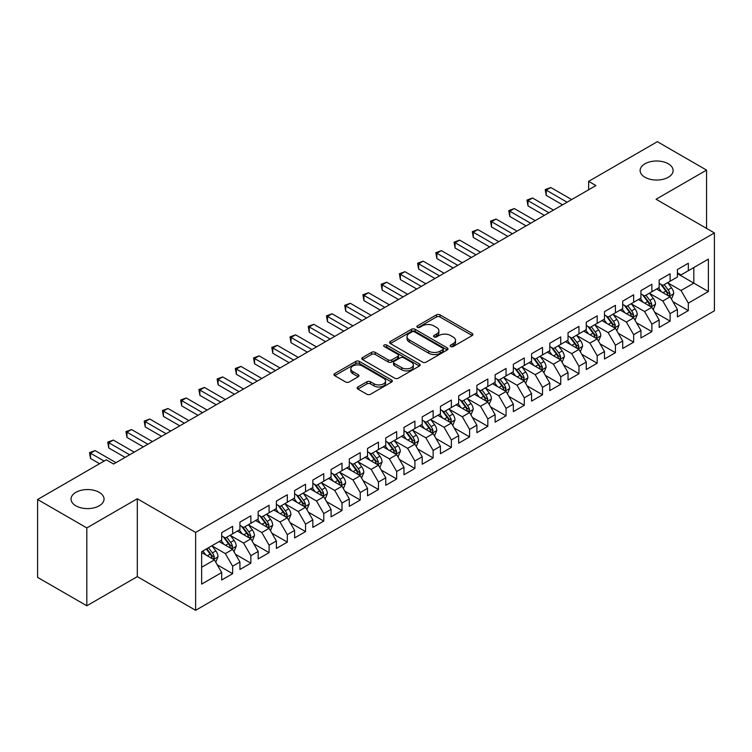 <?xml version="1.0" encoding="UTF-8"?>
<svg xmlns="http://www.w3.org/2000/svg" width="752" height="752" viewBox="0 0 752 752"><rect width="100%" height="100%" fill="white"/><g stroke="black" fill="none" stroke-linecap="round" stroke-linejoin="round"><path stroke-width="1.13" d="M450.692 346.512A1.767 1.025 0 0 0 453.202 346.512L472.209 335.533A2.529 1.457 0 0 0 472.952 334.499A2.529 1.457 0 0 0 472.209 333.465L440.005 314.872A2.529 1.457 0 0 0 436.423 314.872L417.416 325.851A1.767 1.025 0 0 0 416.899 326.575A1.767 1.025 0 0 0 417.416 327.299A1.767 1.025 0 0 0 419.917 327.299L422.38 325.879A8.093 4.672 0 0 1 433.829 325.879L436.517 327.43A8.093 4.672 0 0 1 438.886 330.73A8.093 4.672 0 0 1 436.517 334.038L434.054 335.458A1.767 1.025 0 0 0 433.537 336.182A1.767 1.025 0 0 0 434.054 336.905A1.767 1.025 0 0 0 436.564 336.905L439.018 335.486A8.093 4.672 0 0 1 450.467 335.486L453.155 337.037A8.093 4.672 0 0 1 455.524 340.336A8.093 4.672 0 0 1 453.155 343.645L450.692 345.065A1.767 1.025 0 0 0 450.175 345.788A1.767 1.025 0 0 0 450.692 346.512L450.692 345.065M99.208 492.344A16.497 9.522 0 0 0 81.235 490.276A16.497 9.522 0 0 0 71.045 499.074A16.497 9.522 0 0 0 75.877 505.814A16.497 9.522 0 0 0 93.859 507.873A16.497 9.522 0 0 0 104.039 499.074A16.497 9.522 0 0 0 99.208 492.344M668.284 163.786A16.497 9.522 0 0 0 650.301 161.727A16.497 9.522 0 0 0 640.121 170.525A16.497 9.522 0 0 0 644.953 177.256A16.497 9.522 0 0 0 662.935 179.324A16.497 9.522 0 0 0 673.115 170.525A16.497 9.522 0 0 0 668.284 163.786M357.877 386.979A2.529 1.457 0 0 0 357.144 388.013A2.529 1.457 0 0 0 357.877 389.047L366.92 394.264A2.529 1.457 0 0 0 370.492 394.264L391.604 382.072A2.529 1.457 0 0 0 392.347 381.038A2.529 1.457 0 0 0 391.604 380.004L359.4 361.411A2.529 1.457 0 0 0 355.818 361.411L334.706 373.603A2.529 1.457 0 0 0 333.973 374.637A2.529 1.457 0 0 0 334.706 375.671L345.629 381.969A2.529 1.457 0 0 0 349.201 381.969L358.234 376.752A2.529 1.457 0 0 0 358.977 375.718A2.529 1.457 0 0 0 358.234 374.684L352.829 371.563A6.768 3.91 0 0 1 350.846 368.8A6.768 3.91 0 0 1 355.019 365.19A6.768 3.91 0 0 1 362.398 366.036L383.595 378.275A6.768 3.91 0 0 1 385.579 381.038A6.768 3.91 0 0 1 381.405 384.648A6.768 3.91 0 0 1 374.026 383.802L370.492 381.762A2.529 1.457 0 0 0 366.92 381.762L357.877 386.979L357.877 389.047M86.818 527.913L86.818 605.783L137.306 576.634L137.306 498.755L86.818 527.913L37.6 499.497L106.323 459.82L113.608 464.031L595.922 185.575L588.628 181.364L588.628 189.786M137.306 498.755L195.633 532.435L714.4 232.932L714.4 310.802L195.633 610.314L195.633 532.435M706.56 228.401L706.56 170.102L656.073 199.252L714.4 232.932M706.56 170.102L657.351 141.686L588.628 181.364M422.558 362.135A2.529 1.457 0 0 0 426.14 362.135L447.252 349.943A2.529 1.457 0 0 0 447.995 348.909A2.529 1.457 0 0 0 447.252 347.875L415.048 329.282A2.529 1.457 0 0 0 411.466 329.282L390.354 341.474A2.529 1.457 0 0 0 389.611 342.508A2.529 1.457 0 0 0 390.354 343.542L422.558 362.135M384.892 346.898A1.767 1.025 0 0 1 386.688 347.142L386.688 345.036L419.428 363.94A2.529 1.457 0 0 1 420.171 364.974A2.529 1.457 0 0 1 419.428 366.008L398.316 378.2A2.529 1.457 0 0 1 394.734 378.2L362.53 359.606L362.53 357.538A2.529 1.457 0 0 0 361.787 358.572A2.529 1.457 0 0 0 362.53 359.606M362.53 357.538L371.563 352.321A2.529 1.457 0 0 1 375.145 352.321L388.211 359.86A2.529 1.457 0 0 0 391.783 359.86L397.78 356.401A2.529 1.457 0 0 0 398.522 355.367A2.529 1.457 0 0 0 397.78 354.333L384.178 346.484A1.767 1.025 0 0 1 383.661 345.76A1.767 1.025 0 0 1 384.751 344.82A1.767 1.025 0 0 1 386.688 345.036M677.402 273.653L693.805 283.128L693.805 267.552L708.384 259.13L688.334 270.711L688.334 263.238L677.402 269.554L677.402 277.027L670.107 281.229L670.107 273.766L659.166 280.073L659.166 287.546L651.881 291.757L651.881 284.284L640.939 290.601L640.939 298.074L633.654 302.285L633.654 294.812L622.712 301.12L622.712 308.593L615.427 312.804L615.427 305.331L604.486 311.648L604.486 319.121L597.191 323.332L597.191 315.859L586.259 322.166L586.259 329.639L578.965 333.85L578.965 326.377L568.033 332.694L568.033 340.167L560.738 344.378L560.738 336.905L549.806 343.222L549.806 350.686L542.512 354.897L542.512 347.424L531.57 353.741L531.57 361.214L524.285 365.425L524.285 357.952L513.343 364.269L513.343 371.742L506.058 375.944L506.058 368.471L495.117 374.787L495.117 382.26L487.832 386.472L487.832 378.999L476.89 385.315L476.89 392.788L469.596 396.99L469.596 389.527L458.664 395.834L458.664 403.307L451.369 407.518L451.369 400.045L440.437 406.362L440.437 413.835L433.143 418.046L433.143 410.573L422.21 416.881L422.21 424.354L414.916 428.565L414.916 421.092L403.984 427.409L403.984 434.882L396.689 439.093L396.689 431.62L385.748 437.937L385.748 445.4L378.463 449.611L378.463 442.138L367.521 448.455L367.521 455.928L360.236 460.139L360.236 452.666L349.295 458.983L349.295 466.447L342.01 470.658L342.01 463.185L331.068 469.502L331.068 476.975L323.774 481.186L323.774 473.713L312.841 480.03L312.841 487.503L305.547 491.705L305.547 484.241L294.615 490.548L294.615 498.021L287.32 502.233L287.32 494.76L276.388 501.076L276.388 508.549L269.094 512.761L269.094 505.288L258.162 511.595L258.162 519.068L250.867 523.279L250.867 515.806L239.926 522.123L239.926 529.596L232.641 533.807L232.641 526.334L221.699 532.642L221.699 540.115L201.649 551.695L201.649 584.107L221.699 572.535L214.414 559.902L201.649 552.532M708.384 259.13L708.384 291.55L688.334 303.122L681.039 290.498L667.823 282.865M672.927 301.702L688.334 310.595L688.334 303.122M688.334 310.595L677.402 316.912L677.402 309.439L670.107 313.65L662.813 301.016L649.596 293.393M654.701 312.23L670.107 321.123L670.107 313.65M670.107 321.123L659.166 327.43L659.166 319.957L651.881 324.168L644.586 311.544L631.37 303.911M636.474 322.749L651.881 331.641L651.881 324.168M651.881 331.641L640.939 337.958L640.939 330.485L633.654 334.696L626.36 322.063L613.143 314.439M618.247 333.277L633.654 342.169L633.654 334.696M633.654 342.169L622.712 348.477L622.712 341.013L615.427 345.215L608.133 332.591L594.917 324.958M600.021 343.796L615.427 352.688L615.427 345.215M615.427 352.688L604.486 359.005L604.486 351.532L597.191 355.743L589.906 343.109L576.69 335.486M581.794 354.324L597.191 363.216L597.191 355.743M597.191 363.216L586.259 369.533L586.259 362.06L578.965 366.262L571.68 353.637L558.463 346.005M563.568 364.842L578.965 373.735L578.965 366.262M578.965 373.735L568.033 380.051L568.033 372.578L560.738 376.79L553.444 364.165L540.237 356.533M545.341 375.37L560.738 384.263L560.738 376.79M560.738 384.263L549.806 390.579L549.806 383.106L542.512 387.318L535.217 374.684L522.001 367.051M527.105 385.889L542.512 394.781L542.512 387.318M542.512 394.781L531.57 401.098L531.57 393.625L524.285 397.836L516.991 385.212L503.774 377.579M508.878 396.417L524.285 405.309L524.285 397.836M524.285 405.309L513.343 411.626L513.343 404.153L506.058 408.364L498.764 395.731L485.548 388.098M490.652 406.945L506.058 415.837L506.058 408.364M506.058 415.837L495.117 422.145L495.117 414.672L487.832 418.883L480.537 406.259L467.321 398.626M472.425 417.463L487.832 426.356L487.832 418.883M487.832 426.356L476.89 432.673L476.89 425.2L469.596 429.411L462.311 416.777L449.094 409.154M454.199 427.991L469.596 436.884L469.596 429.411M469.596 436.884L458.664 443.191L458.664 435.718L451.369 439.929L444.084 427.305L430.868 419.672M435.972 438.51L451.369 447.402L451.369 439.929M451.369 447.402L440.437 453.719L440.437 446.246L433.143 450.457L425.858 437.824L412.641 430.2M417.745 449.038L433.143 457.93L433.143 450.457M433.143 457.93L422.21 464.238L422.21 456.774L414.916 460.976L407.622 448.352L394.405 440.719M399.509 459.557L414.916 468.449L414.916 460.976M414.916 468.449L403.984 474.766L403.984 467.293L396.689 471.504L389.395 458.87L376.179 451.247M381.283 470.085L396.689 478.977L396.689 471.504M396.689 478.977L385.748 485.294L385.748 477.821L378.463 482.023L371.168 469.398L357.952 461.766M363.056 480.603L378.463 489.496L378.463 482.023M378.463 489.496L367.521 495.812L367.521 488.339L360.236 492.551L352.942 479.926L339.725 472.294M344.83 491.131L360.236 500.024L360.236 492.551M360.236 500.024L349.295 506.34L349.295 498.867L342.01 503.079L334.715 490.445L321.499 482.812M326.603 501.65L342.01 510.542L342.01 503.079M342.01 510.542L331.068 516.859L331.068 509.386L323.774 513.597L316.489 500.973L303.272 493.34M308.376 512.178L323.774 521.07L323.774 513.597M323.774 521.07L312.841 527.387L312.841 519.914L305.547 524.125L298.262 511.492L285.046 503.868M290.15 522.706L305.547 531.598L305.547 524.125M305.547 531.598L294.615 537.906L294.615 530.433L287.32 534.644L280.026 522.02L266.819 514.387M271.923 533.224L287.32 542.117L287.32 534.644M287.32 542.117L276.388 548.434L276.388 540.961L269.094 545.172L261.799 532.538L248.583 524.915M253.687 543.752L269.094 552.645L269.094 545.172M269.094 552.645L258.162 558.952L258.162 551.479L250.867 555.69L243.573 543.066L230.356 535.433M235.461 554.271L250.867 563.163L250.867 555.69M250.867 563.163L239.926 569.48L239.926 562.007L232.641 566.218L225.346 553.585L212.13 545.961M217.234 564.799L232.641 573.691L232.641 566.218M232.641 573.691L221.699 579.999L221.699 572.535M221.699 535.913L225.346 538.009L232.641 533.807M201.649 567.271L214.414 559.902M239.926 525.385L243.573 527.49L250.867 523.279M225.346 553.585L232.641 549.383L219.152 541.59M239.926 562.007L232.641 549.383M258.162 514.857L261.799 516.962L269.094 512.761M243.573 543.066L250.867 538.855L237.378 531.072M258.162 551.479L250.867 538.855M276.388 504.338L280.026 506.444L287.32 502.233M261.799 532.538L269.094 528.327L255.605 520.544M276.388 540.961L269.094 528.327M294.615 493.81L298.262 495.916L305.547 491.705M280.026 522.02L287.32 517.808L273.831 510.016M294.615 530.433L287.32 517.808M312.841 483.292L316.489 485.397L323.774 481.186M298.262 511.492L305.547 507.28L292.058 499.497M312.841 519.914L305.547 507.28M331.068 472.764L334.715 474.869L342.01 470.658M316.489 500.973L323.774 496.762L310.285 488.969M331.068 509.386L323.774 496.762M349.295 462.245L352.942 464.351L360.236 460.139M334.715 490.445L342.01 486.234L328.521 478.451M349.295 498.867L342.01 486.234M367.521 451.717L371.168 453.823L378.463 449.611M352.942 479.926L360.236 475.715L346.747 467.923M367.521 488.339L360.236 475.715M385.748 441.198L389.395 443.295L396.689 439.093M371.168 469.398L378.463 465.187L364.974 457.404M385.748 477.821L378.463 465.187M403.984 430.67L407.622 432.776L414.916 428.565M389.395 458.87L396.689 454.669L383.2 446.876M403.984 467.293L396.689 454.669M422.21 420.142L425.858 422.248L433.143 418.046M407.622 448.352L414.916 444.141L401.427 436.357M422.21 456.774L414.916 444.141M440.437 409.624L444.084 411.729L451.369 407.518M425.858 437.824L433.143 433.622L419.654 425.829M440.437 446.246L433.143 433.622M458.664 399.096L462.311 401.201L469.596 396.99M444.084 427.305L451.369 423.094L437.88 415.311M458.664 435.718L451.369 423.094M476.89 388.577L480.537 390.683L487.832 386.472M462.311 416.777L469.596 412.566L456.107 404.783M476.89 425.2L469.596 412.566M495.117 378.049L498.764 380.155L506.058 375.944M480.537 406.259L487.832 402.047L474.343 394.255M495.117 414.672L487.832 402.047M513.343 367.531L516.991 369.636L524.285 365.425M498.764 395.731L506.058 391.519L492.569 383.736M513.343 404.153L506.058 391.519M531.57 357.003L535.217 359.108L542.512 354.897M516.991 385.212L524.285 381.001L510.796 373.208M531.57 393.625L524.285 381.001M549.806 346.484L553.444 348.59L560.738 344.378M535.217 374.684L542.512 370.473L529.023 362.69M549.806 383.106L542.512 370.473M568.033 335.956L571.68 338.062L578.965 333.85M553.444 364.165L560.738 359.954L547.249 352.162M568.033 372.578L560.738 359.954M586.259 325.437L589.906 327.534L597.191 323.332M571.68 353.637L578.965 349.426L565.476 341.643M586.259 362.06L578.965 349.426M604.486 314.909L608.133 317.015L615.427 312.804M589.906 343.109L597.191 338.908L583.702 331.115M604.486 351.532L597.191 338.908M622.712 304.381L626.36 306.487L633.654 302.285M608.133 332.591L615.427 328.38L601.938 320.596M622.712 341.013L615.427 328.38M640.939 293.863L644.586 295.968L651.881 291.757M626.36 322.063L633.654 317.861L620.165 310.068M640.939 330.485L633.654 317.861M659.166 283.335L662.813 285.44L670.107 281.229M644.586 311.544L651.881 307.333L638.392 299.54M659.166 319.957L651.881 307.333M677.402 272.816L681.039 274.922L688.334 270.711M662.813 301.016L670.107 296.805L656.618 289.022M677.402 309.439L670.107 296.805M37.6 499.497L37.6 577.376L86.818 605.783M137.306 576.634L195.633 610.314M681.039 290.498L693.805 283.128L708.384 291.55M451.397 346.757L453.155 345.751A8.093 4.672 0 0 0 455.524 342.442L455.524 340.336M438.886 330.73L438.886 332.835A8.093 4.672 0 0 1 436.517 336.144L434.759 337.15M472.171 335.552L440.005 316.977A2.529 1.457 0 0 0 436.423 316.977L418.121 327.543M447.214 349.962L415.048 331.388A2.529 1.457 0 0 0 411.466 331.388L390.391 343.561M442.778 349.633A1.767 1.025 0 0 0 443.295 348.909A1.767 1.025 0 0 0 442.778 348.185L414.512 331.867A1.767 1.025 0 0 0 412.002 331.867L409.408 333.362A8.093 4.672 0 0 0 407.039 336.67A8.093 4.672 0 0 0 409.408 339.979L428.734 351.137A8.093 4.672 0 0 0 440.183 351.137L442.778 349.633L442.778 351.739A1.767 1.025 0 0 0 443.295 351.015L443.295 348.909M407.039 336.67L407.039 338.776A8.093 4.672 0 0 0 409.408 342.085L409.408 339.979M442.778 351.739L440.183 353.243A8.093 4.672 0 0 1 428.734 353.243L409.408 342.085M362.567 359.625L371.563 354.427L371.563 352.321M398.522 355.367L398.522 357.473A2.529 1.457 0 0 1 397.78 358.507L391.783 361.966A2.529 1.457 0 0 1 388.211 361.966L375.145 354.427A2.529 1.457 0 0 0 371.563 354.427M386.688 347.142L419.39 366.027M401.756 367.69A6.768 3.91 0 0 0 409.135 368.536A6.768 3.91 0 0 0 413.318 364.927A6.768 3.91 0 0 0 411.335 362.163L403.862 357.849A2.529 1.457 0 0 0 400.28 357.849L394.292 361.308A2.529 1.457 0 0 0 393.55 362.342A2.529 1.457 0 0 0 394.292 363.376L401.756 367.69L401.756 369.796A6.768 3.91 0 0 0 409.135 370.642A6.768 3.91 0 0 0 413.318 367.032L413.318 364.927M393.55 362.342L393.55 364.447A2.529 1.457 0 0 0 394.292 365.481L394.292 363.376M401.756 369.796L394.292 365.481M385.579 381.038L385.579 383.144A6.768 3.91 0 0 1 381.405 386.754A6.768 3.91 0 0 1 374.026 385.908L370.492 383.868A2.529 1.457 0 0 0 366.92 383.868L357.914 389.066M350.846 368.8L350.846 370.905A6.768 3.91 0 0 0 352.829 373.669L352.829 371.563M358.206 376.771L352.829 373.669M391.576 382.091L359.4 363.517A2.529 1.457 0 0 0 355.818 363.517L334.743 375.69M671.451 299.146L673.717 293.628A6.834 3.948 -120 0 0 671.536 287.809L667.663 282.649M661.487 291.832L658.545 287.903M668.819 296.062L670.023 293.919A6.834 3.948 -120 0 0 668.067 289.811L664.195 284.641M661.986 284.97L666.77 291.353A3.478 2.012 60 0 1 667.4 292.406L670.023 293.919M660.792 284.275L665.887 291.08A6.834 3.948 60 0 1 667.842 295.188L667.973 295.583M567.121 202.203L546.215 190.134L550.765 187.502L571.68 199.571M562.562 204.835L546.215 195.388L546.215 190.134L545.209 189.551L550.765 187.502M546.215 195.388L545.209 189.551M653.225 309.674L655.49 304.156A6.834 3.948 -120 0 0 653.309 298.337L649.437 293.167M643.261 302.36L640.319 298.431M650.593 306.59L651.796 304.447A6.834 3.948 -120 0 0 649.841 300.339L645.968 295.169M643.759 295.489L648.544 301.872A3.478 2.012 60 0 1 649.173 302.934L651.796 304.447M642.556 294.793L647.66 301.599A6.834 3.948 60 0 1 649.615 305.707L649.747 306.102M634.998 320.192L637.254 314.674A6.834 3.948 -120 0 0 635.083 308.865L631.21 303.695M625.034 312.879L622.092 308.95M632.366 317.109L633.569 314.966A6.834 3.948 -120 0 0 631.614 310.858L627.741 305.688M625.532 306.017L630.317 312.4A3.478 2.012 60 0 1 630.947 313.452L633.569 314.966M624.329 305.321L629.424 312.127A6.834 3.948 60 0 1 631.379 316.235L631.52 316.63M548.894 212.722L527.979 200.652L532.538 198.02L553.444 210.09M544.335 215.354L527.979 205.916L527.979 200.652L526.983 200.07L532.538 198.02M527.979 205.916L526.983 200.07M530.668 223.25L509.753 211.18L514.312 208.548L535.217 220.618M526.109 225.882L509.753 216.435L509.753 211.18L508.756 210.598L514.312 208.548M509.753 216.435L508.756 210.598M616.772 330.72L619.028 325.202A6.834 3.948 -120 0 0 616.847 319.384L612.983 314.214M606.808 323.407L603.865 319.478M614.14 327.637L615.343 325.494A6.834 3.948 -120 0 0 613.388 321.386L609.515 316.216M607.306 316.536L612.09 322.918A3.478 2.012 60 0 1 612.72 323.98L615.343 325.494M606.103 315.84L611.197 322.646A6.834 3.948 60 0 1 613.153 326.753L613.294 327.148M598.545 341.239L600.801 335.721A6.834 3.948 -120 0 0 598.62 329.912L594.747 324.742M588.581 333.935L585.639 330.006M595.904 338.165L597.116 336.012A6.834 3.948 -120 0 0 595.161 331.905L591.288 326.735M589.079 327.064L593.864 333.446A3.478 2.012 60 0 1 594.494 334.499L597.116 336.012M587.876 326.368L592.971 333.174A6.834 3.948 60 0 1 594.926 337.281L595.067 337.676M512.432 233.769L491.526 221.699L496.085 219.067L516.991 231.137M507.882 236.401L491.526 226.963L491.526 221.699L490.53 221.126L496.085 219.067M491.526 226.963L490.53 221.126M494.205 244.297L473.299 232.227L477.858 229.595L498.764 241.665M489.646 246.929L473.299 237.482L473.299 232.227L472.294 231.644L477.858 229.595M473.299 237.482L472.294 231.644M580.318 351.767L582.574 346.249A6.834 3.948 -120 0 0 580.394 340.43L576.521 335.26M570.354 344.454L567.412 340.524M577.677 348.684L578.89 346.54A6.834 3.948 -120 0 0 576.934 342.433L573.062 337.263M570.853 337.582L575.628 343.965A3.478 2.012 60 0 1 576.267 345.027L578.89 346.54M569.649 336.887L574.744 343.692A6.834 3.948 60 0 1 576.699 347.8L576.84 348.195M475.978 254.815L455.073 242.746L459.632 240.114L480.537 252.183M471.419 257.447L455.073 248.01L455.073 242.746L454.067 242.172L459.632 240.114M455.073 248.01L454.067 242.172M562.092 362.285L564.348 356.777A6.834 3.948 -120 0 0 562.167 350.958L558.294 345.788M552.128 354.982L549.186 351.052M559.45 359.212L560.663 357.068A6.834 3.948 -120 0 0 558.708 352.951L554.835 347.791M552.626 348.11L557.401 354.493A3.478 2.012 60 0 1 558.04 355.546L560.663 357.068M551.423 347.415L556.518 354.22A6.834 3.948 60 0 1 558.473 358.328L558.614 358.723M457.752 265.343L436.846 253.274L441.405 250.642L462.311 262.711M453.193 267.975L436.846 258.538L436.846 253.274L435.84 252.691L441.405 250.642M436.846 258.538L435.84 252.691M543.856 372.813L546.121 367.296A6.834 3.948 -120 0 0 543.94 361.477L540.068 356.307M533.901 365.5L530.95 361.571M541.224 369.73L542.436 367.587A6.834 3.948 -120 0 0 540.472 363.479L536.608 358.309M534.39 358.629L539.175 365.021A3.478 2.012 60 0 1 539.804 366.074L542.436 367.587M533.196 357.943L538.291 364.739A6.834 3.948 60 0 1 540.246 368.847L540.387 369.251M525.629 383.332L527.895 377.824A6.834 3.948 -120 0 0 525.714 372.005L521.841 366.835M515.665 376.028L512.723 372.099M522.997 380.258L524.2 378.115A6.834 3.948 -120 0 0 522.245 374.007L518.372 368.837M516.163 369.157L520.948 375.539A3.478 2.012 60 0 1 521.578 376.602L524.2 378.115M514.96 368.461L520.064 375.267A6.834 3.948 60 0 1 522.02 379.375L522.151 379.769M507.403 393.86L509.668 388.342A6.834 3.948 -120 0 0 507.487 382.524L503.614 377.354M497.439 386.547L494.496 382.618M504.771 390.777L505.974 388.634A6.834 3.948 -120 0 0 504.019 384.526L500.146 379.356M497.937 379.675L502.721 386.067A3.478 2.012 60 0 1 503.351 387.12L505.974 388.634M496.734 378.989L501.838 385.785A6.834 3.948 60 0 1 503.793 389.903L503.925 390.297M489.176 404.379L491.432 398.87A6.834 3.948 -120 0 0 489.261 393.052L485.388 387.882M479.212 397.075L476.27 393.146M486.544 401.305L487.747 399.162A6.834 3.948 -120 0 0 485.792 395.054L481.919 389.884M479.71 390.203L484.495 396.586A3.478 2.012 60 0 1 485.125 397.648L487.747 399.162M478.507 389.508L483.602 396.313A6.834 3.948 60 0 1 485.557 400.421L485.698 400.816M470.949 414.907L473.205 409.389A6.834 3.948 -120 0 0 471.025 403.57L467.152 398.41M460.985 407.593L458.043 403.664M468.308 411.823L469.521 409.68A6.834 3.948 -120 0 0 467.565 405.572L463.693 400.402M461.484 400.731L466.268 407.114A3.478 2.012 60 0 1 466.898 408.167L469.521 409.68M460.28 400.036L465.375 406.841A6.834 3.948 60 0 1 467.33 410.949L467.471 411.344M452.723 425.435L454.979 419.917A6.834 3.948 -120 0 0 452.798 414.098L448.925 408.928M442.759 418.121L439.817 414.192M450.081 422.351L451.294 420.208A6.834 3.948 -120 0 0 449.339 416.1L445.466 410.93M443.257 411.25L448.042 417.633A3.478 2.012 60 0 1 448.671 418.695L451.294 420.208M442.054 410.554L447.149 417.36A6.834 3.948 60 0 1 449.104 421.468L449.245 421.863M434.496 435.953L436.752 430.435A6.834 3.948 -120 0 0 434.571 424.626L430.699 419.456M424.532 428.64L421.59 424.711M431.855 432.87L433.067 430.727A6.834 3.948 -120 0 0 431.112 426.619L427.239 421.449M425.03 421.778L429.806 428.161A3.478 2.012 60 0 1 430.445 429.213L433.067 430.727M423.827 421.082L428.922 427.888A6.834 3.948 60 0 1 430.877 431.996L431.018 432.391M416.27 446.481L418.526 440.963A6.834 3.948 -120 0 0 416.345 435.145L412.472 429.975M406.306 439.168L403.354 435.239M413.628 443.398L414.841 441.255A6.834 3.948 -120 0 0 412.886 437.147L409.013 431.977M406.804 432.297L411.579 438.679A3.478 2.012 60 0 1 412.218 439.741L414.841 441.255M405.601 431.601L410.695 438.407A6.834 3.948 60 0 1 412.651 442.514L412.792 442.909M398.034 457L400.299 451.482A6.834 3.948 -120 0 0 398.118 445.673L394.245 440.503M388.079 449.696L385.127 445.767M395.402 453.926L396.605 451.773A6.834 3.948 -120 0 0 394.65 447.666L390.786 442.496M388.568 442.825L393.352 449.207A3.478 2.012 60 0 1 393.982 450.26L396.605 451.773M387.374 442.129L392.469 448.935A6.834 3.948 60 0 1 394.424 453.042L394.556 453.437M379.807 467.528L382.072 462.01A6.834 3.948 -120 0 0 379.892 456.191L376.019 451.021M369.843 460.215L366.901 456.285M377.175 464.445L378.378 462.301A6.834 3.948 -120 0 0 376.423 458.194L372.55 453.024M370.341 453.343L375.126 459.726A3.478 2.012 60 0 1 375.756 460.788L378.378 462.301M369.138 452.657L374.242 459.453A6.834 3.948 60 0 1 376.197 463.561L376.329 463.956M361.58 478.046L363.846 472.538A6.834 3.948 -120 0 0 361.665 466.719L357.792 461.549M351.616 470.743L348.674 466.813M358.948 474.973L360.152 472.829A6.834 3.948 -120 0 0 358.196 468.712L354.324 463.552M352.115 463.871L356.899 470.254A3.478 2.012 60 0 1 357.529 471.307L360.152 472.829M350.911 463.176L356.006 469.981A6.834 3.948 60 0 1 357.961 474.089L358.102 474.484M343.354 488.574L345.61 483.057A6.834 3.948 -120 0 0 343.429 477.238L339.566 472.068M333.39 481.261L330.448 477.332M340.722 485.491L341.925 483.348A6.834 3.948 -120 0 0 339.97 479.24L336.097 474.07M333.888 474.39L338.673 480.782A3.478 2.012 60 0 1 339.302 481.835L341.925 483.348M332.685 473.704L337.78 480.5A6.834 3.948 60 0 1 339.735 484.608L339.876 485.012M325.127 499.093L327.383 493.585A6.834 3.948 -120 0 0 325.202 487.766L321.33 482.596M315.163 491.789L312.221 487.86M322.486 496.019L323.698 493.876A6.834 3.948 -120 0 0 321.743 489.768L317.87 484.598M315.661 484.918L320.446 491.3A3.478 2.012 60 0 1 321.076 492.363L323.698 493.876M314.458 484.222L319.553 491.028A6.834 3.948 60 0 1 321.508 495.136L321.649 495.53M306.901 509.621L309.157 504.103A6.834 3.948 -120 0 0 306.976 498.285L303.103 493.124M296.937 502.308L293.994 498.379M304.259 506.538L305.472 504.395A6.834 3.948 -120 0 0 303.517 500.287L299.644 495.117M297.435 495.436L302.21 501.828A3.478 2.012 60 0 1 302.849 502.881L305.472 504.395M296.232 494.75L301.326 501.546A6.834 3.948 60 0 1 303.282 505.664L303.423 506.058M439.525 275.862L418.62 263.792L423.169 261.16L444.084 273.239M434.966 278.494L418.62 269.056L418.62 263.792L417.614 263.219L423.169 261.16M418.62 269.056L417.614 263.219M421.299 286.39L400.393 274.32L404.943 271.688L425.858 283.758M416.74 289.022L400.393 279.584L400.393 274.32L399.387 273.737L404.943 271.688M400.393 279.584L399.387 273.737M403.072 296.918L382.157 284.839L386.716 282.216L407.622 294.286M398.513 299.54L382.157 290.103L382.157 284.839L381.161 284.265L386.716 282.216M382.157 290.103L381.161 284.265M384.836 307.436L363.93 295.367L368.489 292.735L389.395 304.804M380.286 310.068L363.93 300.631L363.93 295.367L362.934 294.784L368.489 292.735M363.93 300.631L362.934 294.784M366.609 317.964L345.704 305.895L350.263 303.263L371.168 315.332M362.06 320.596L345.704 311.149L345.704 305.895L344.707 305.312L350.263 303.263M345.704 311.149L344.707 305.312M348.383 328.483L327.477 316.413L332.036 313.781L352.942 325.851M343.824 331.115L327.477 321.677L327.477 316.413L326.471 315.84L332.036 313.781M327.477 321.677L326.471 315.84M330.156 339.011L309.251 326.941L313.81 324.309L334.715 336.379M325.597 341.643L309.251 332.196L309.251 326.941L308.245 326.359L313.81 324.309M309.251 332.196L308.245 326.359M311.93 349.53L291.024 337.46L295.583 334.828L316.489 346.898M307.371 352.162L291.024 342.724L291.024 337.46L290.018 336.887L295.583 334.828M291.024 342.724L290.018 336.887M293.703 360.058L272.797 347.988L277.347 345.356L298.262 357.426M289.144 362.69L272.797 353.252L272.797 347.988L271.792 347.405L277.347 345.356M272.797 353.252L271.792 347.405M275.476 370.576L254.561 358.507L259.12 355.875L280.026 367.944M270.917 373.208L254.561 363.771L254.561 358.507L253.565 357.933L259.12 355.875M254.561 363.771L253.565 357.933M257.25 381.104L236.335 369.035L240.894 366.403L261.799 378.472M252.691 383.736L236.335 374.299L236.335 369.035L235.338 368.452L240.894 366.403M236.335 374.299L235.338 368.452M239.014 391.623L218.108 379.553L222.667 376.921L243.573 389M234.464 394.255L218.108 384.817L218.108 379.553L217.112 378.98L222.667 376.921M218.108 384.817L217.112 378.98M220.787 402.151L199.882 390.081L204.441 387.449L225.346 399.519M216.228 404.783L199.882 395.345L199.882 390.081L198.876 389.498L204.441 387.449M199.882 395.345L198.876 389.498M202.561 412.679L181.655 400.6L186.214 397.977L207.12 410.047M198.002 415.301L181.655 405.864L181.655 400.6L180.649 400.026L186.214 397.977M181.655 405.864L180.649 400.026M288.674 520.14L290.93 514.631A6.834 3.948 -120 0 0 288.749 508.813L284.876 503.643M278.71 512.836L275.768 508.907M286.033 517.066L287.245 514.923A6.834 3.948 -120 0 0 285.29 510.815L281.417 505.645M279.208 505.964L283.983 512.347A3.478 2.012 60 0 1 284.623 513.409L287.245 514.923M278.005 505.269L283.1 512.074A6.834 3.948 60 0 1 285.055 516.182L285.196 516.577M184.334 423.197L163.428 411.128L167.987 408.496L188.893 420.565M179.775 425.829L163.428 416.392L163.428 411.128L162.423 410.545L167.987 408.496M163.428 416.392L162.423 410.545M270.438 530.668L272.703 525.15A6.834 3.948 -120 0 0 270.523 519.341L266.65 514.171M260.483 523.354L257.532 519.425M267.806 527.584L269.019 525.441A6.834 3.948 -120 0 0 267.063 521.333L263.191 516.163M260.972 516.492L265.757 522.875A3.478 2.012 60 0 1 266.387 523.928L269.019 525.441M259.778 515.797L264.873 522.602A6.834 3.948 60 0 1 266.828 526.71L266.969 527.105M166.107 433.725L145.202 421.656L149.751 419.024L170.666 431.093M161.548 436.357L145.202 426.91L145.202 421.656L144.196 421.073L149.751 419.024M145.202 426.91L144.196 421.073M252.211 541.196L254.477 535.678A6.834 3.948 -120 0 0 252.296 529.859L248.423 524.689M242.247 533.882L239.305 529.953M249.579 538.112L250.783 535.969A6.834 3.948 -120 0 0 248.827 531.861L244.955 526.691M242.746 527.011L247.53 533.394A3.478 2.012 60 0 1 248.16 534.456L250.783 535.969M241.542 526.315L246.647 533.121A6.834 3.948 60 0 1 248.602 537.229L248.733 537.624M147.881 444.244L126.975 432.174L131.525 429.542L152.44 441.612M143.322 446.876L126.975 437.438L126.975 432.174L125.969 431.601L131.525 429.542M126.975 437.438L125.969 431.601M233.985 551.714L236.25 546.196A6.834 3.948 -120 0 0 234.069 540.387L230.197 535.217M224.021 544.401L221.079 540.472M231.353 548.631L232.556 546.488A6.834 3.948 -120 0 0 230.601 542.38L226.728 537.21M224.519 537.539L229.304 543.922A3.478 2.012 60 0 1 229.933 544.974L232.556 546.488M223.316 536.843L228.42 543.649A6.834 3.948 60 0 1 230.375 547.757L230.507 548.152M129.654 454.772L108.739 442.702L113.298 440.07L134.204 452.14M125.095 457.404L108.739 447.957L108.739 442.702L107.743 442.12L113.298 440.07M108.739 447.957L107.743 442.12M215.758 562.242L218.014 556.724A6.834 3.948 -120 0 0 215.843 550.906L211.97 545.736M205.794 554.929L202.852 551M213.126 559.159L214.329 557.016A6.834 3.948 -120 0 0 212.374 552.908L208.501 547.738M206.791 548.725L211.077 554.44A3.478 2.012 60 0 1 211.707 555.502L214.329 557.016M206.311 548.998L210.184 554.168A6.834 3.948 60 0 1 212.139 558.275L212.28 558.67M104.133 461.079L90.513 453.221L95.072 450.589L115.977 462.659M99.574 463.711L90.513 458.485L90.513 453.221L89.516 452.648L95.072 450.589M90.513 458.485L89.516 452.648M453.155 345.751L453.155 343.645M434.054 336.905L434.054 335.458M436.517 336.144L436.517 334.038M417.416 327.299L417.416 325.851M436.423 316.977L436.423 314.872M440.005 316.977L440.005 314.872M472.209 335.533L472.209 333.465M390.354 343.542L390.354 341.474M411.466 331.388L411.466 329.282M415.048 331.388L415.048 329.282M447.252 349.943L447.252 347.875M428.734 353.243L428.734 351.137M440.183 353.243L440.183 351.137M375.145 354.427L375.145 352.321M388.211 361.966L388.211 359.86M391.783 361.966L391.783 359.86M397.78 358.507L397.78 356.401M419.428 366.008L419.428 363.94M366.92 383.868L366.92 381.762M370.492 383.868L370.492 381.762M374.026 385.908L374.026 383.802M358.234 376.752L358.234 374.684M334.706 375.671L334.706 373.603M355.818 363.517L355.818 361.411M359.4 363.517L359.4 361.411M391.604 382.072L391.604 380.004M669.252 296.316L673.67 293.759M668.067 289.811L671.536 287.809M663.029 292.725L665.887 291.08M651.025 306.835L655.443 304.287M649.841 300.339L653.309 298.337M644.802 303.244L647.66 301.599M632.799 317.363L637.217 314.806M631.614 310.858L635.083 308.865M626.576 313.772L629.424 312.127M614.563 327.881L618.99 325.334M613.388 321.386L616.847 319.384M608.349 324.291L611.197 322.646M596.336 338.409L600.754 335.862M595.161 331.905L598.62 329.912M590.123 334.819L592.971 333.174M578.109 348.937L582.527 346.381M576.934 342.433L580.394 340.43M571.887 345.347L574.744 343.692M559.883 359.456L564.301 356.909M558.708 352.951L562.167 350.958M553.66 355.865L556.518 354.22M541.656 369.984L546.074 367.427M540.472 363.479L543.94 361.477M535.433 366.393L538.291 364.739M523.43 380.503L527.848 377.955M522.245 374.007L525.714 372.005M517.207 376.912L520.064 375.267M505.203 391.031L509.621 388.474M504.019 384.526L507.487 382.524M498.98 387.44L501.838 385.785M486.967 401.549L491.394 399.002M485.792 395.054L489.261 393.052M480.754 397.958L483.602 396.313M468.74 412.077L473.168 409.52M467.565 405.572L471.025 403.57M462.527 408.486L465.375 406.841M450.514 422.596L454.932 420.048M449.339 416.1L452.798 414.098M444.3 419.005L447.149 417.36M432.287 433.124L436.705 430.567M431.112 426.619L434.571 424.626M426.064 429.533L428.922 427.888M414.061 443.642L418.479 441.095M412.886 437.147L416.345 435.145M407.838 440.052L410.695 438.407M395.834 454.17L400.252 451.623M394.65 447.666L398.118 445.673M389.611 450.58L392.469 448.935M377.607 464.698L382.025 462.142M376.423 458.194L379.892 456.191M371.385 461.108L374.242 459.453M359.381 475.217L363.799 472.67M358.196 468.712L361.665 466.719M353.158 471.626L356.006 469.981M341.145 485.745L345.572 483.188M339.97 479.24L343.429 477.238M334.931 482.154L337.78 480.5M322.918 496.264L327.336 493.716M321.743 489.768L325.202 487.766M316.705 492.673L319.553 491.028M304.692 506.792L309.11 504.235M303.517 500.287L306.976 498.285M298.469 503.201L301.326 501.546M286.465 517.31L290.883 514.763M285.29 510.815L288.749 508.813M280.242 513.719L283.1 512.074M268.238 527.838L272.656 525.281M267.063 521.333L270.523 519.341M262.016 524.247L264.873 522.602M250.012 538.357L254.43 535.809M248.827 531.861L252.296 529.859M243.789 534.766L246.647 533.121M231.785 548.885L236.203 546.328M230.601 542.38L234.069 540.387M225.562 545.294L228.42 543.649M213.549 559.413L217.977 556.856M212.374 552.908L215.843 550.906M207.336 555.813L210.184 554.168"/></g></svg>
